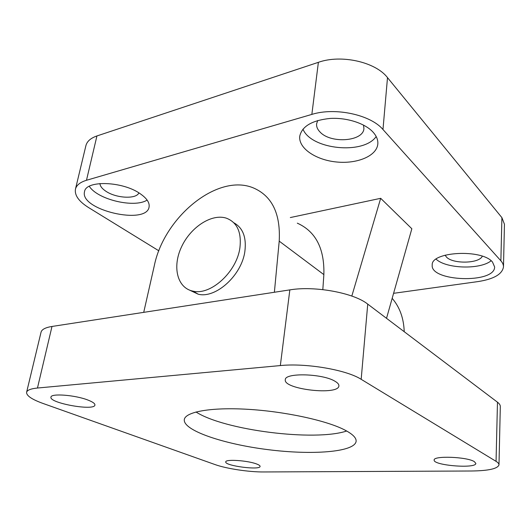<?xml version="1.0" encoding="UTF-8"?>
<svg xmlns="http://www.w3.org/2000/svg" width="531" height="531" viewBox="0 0 531 531"><rect width="100%" height="100%" fill="white"/><g stroke="black" fill="none" stroke-linecap="round" stroke-linejoin="round"><path stroke-width="0.8" d="M158.862 250.824L88.524 207.535C78.82 201.415 74.459 195.289 75.448 189.142C76.464 185.173 80.141 182.219 86.48 180.281L311.85 114.404C335.127 107.056 370.651 114.756 382.977 129.518L500.872 260.794C502.651 262.799 503.521 264.836 503.481 266.901C502.266 274.215 493.823 279.1 478.146 281.563L393.584 293.324M503.481 266.901L504.45 224.235L501.908 217.637L500.872 260.794M382.977 129.518L387.504 77.626L501.908 217.637M86.48 180.281L96.934 135.949C90.675 138.126 86.998 141.359 85.903 145.66L75.448 189.142M96.934 135.949L318.381 62.326L311.85 114.404M387.504 77.626C375.623 61.968 341.141 54.182 318.381 62.326M302.962 129.139C311.186 149.616 363.529 154.972 376.194 136.52M317.757 120.491L316.622 123.743C316.317 126.677 317.492 129.464 320.133 132.119C330.926 143.901 363.483 141.478 363.927 128.495L363.523 125.084M373.061 132.139C376.565 136.036 378.152 139.998 377.82 144.034C376.738 156.127 356.859 164.172 336.309 161.968C315.739 159.957 298.196 148.122 299.763 136.135C302.046 126.219 312.148 120.325 330.07 118.446C346.776 117.404 365.056 123.331 373.061 132.139M89.288 186.281C97.618 199.702 134.642 208.331 147.114 200.074M99.947 183.54C100.1 186.155 102.098 188.737 105.941 191.279C116.262 198.335 136.341 199.357 138.883 192.879M140.323 193.808C146.861 198.388 149.775 202.776 149.078 206.977C146.722 225.502 79.477 210.017 84.522 191.698C85.756 179.949 122.953 181.197 140.323 193.808M436.11 259.161C445.96 268.739 480.037 269.881 491.142 260.781M445.111 255.159L446.438 257.037C452.77 264.166 479.181 263.668 482.301 256.214M492.502 262.062L494.633 266.96C494.912 283.932 430.01 281.596 432.214 265.035C430.787 251.681 481.929 248.707 492.502 262.062M386.522 318.321L411.844 228.755L380.687 198.315L351.821 296.059M290.324 217.557L380.687 198.315M233.859 222.794C242.82 227.766 246.51 237.165 244.917 251.01C242.017 275.045 215.925 298.787 198.236 294.22L189.746 290.211M239.939 247.546C236.959 271.719 210.714 295.681 193.005 291.141C177.148 288.074 172.163 266.748 181.443 247.068C190.456 227.308 211.544 213.343 226.312 218.155C237.072 222.277 241.618 232.074 239.939 247.546M498.987 464.844L500.315 406.527C500.341 405.107 499.392 403.66 497.474 402.199L496.054 461.346C498.032 462.561 499.007 463.729 498.987 464.844C497.733 468.72 488.593 470.771 471.555 470.997L263.821 471.959C248.966 472.099 226.412 468.687 214.929 464.532L43.13 403.494C31.847 399.418 26.338 395.681 26.603 392.283C27.187 390.112 30.811 388.699 37.469 388.028L51.992 326.459C45.42 327.527 41.776 329.439 41.053 332.18L26.603 392.283M496.054 461.346L361.173 379.313L367.737 304.117C353.885 292.9 314.803 285.638 289.84 289.886L51.992 326.459M289.84 289.886L280.341 365.574C306.009 362.872 346.637 369.875 361.173 379.313M280.341 365.574L37.469 388.028M88.007 400.082C92.792 401.947 95.095 403.6 94.91 405.04C94.611 411.253 48.892 403.102 50.963 397.115C50.916 393.132 75.455 395.064 88.007 400.082M474.276 461.592L475.836 463.364C476.327 468.959 432.991 465.455 434.166 460.065C433.057 455.565 466.882 456.746 474.276 461.592M335.061 381.298C337.736 382.871 339.01 384.384 338.897 385.845C338.818 395.714 283.162 389.356 285.306 379.758C284.596 372.503 322.855 373.532 335.061 381.298M256.798 464.054C259.048 464.924 260.144 465.707 260.084 466.404C260.25 470.486 224.513 465.793 225.755 461.89C225.29 458.963 248.123 460.523 256.798 464.054M344.168 429.679C352.445 433.913 356.427 437.783 356.122 441.307C354.688 452.259 311.637 455.246 267.783 449.618C223.903 444.162 182.949 430.561 184.297 419.603C185.246 411.937 210.528 407.124 247.486 409.288C284.384 411.406 325.815 420.353 344.168 429.679M497.474 402.199L367.737 304.117M195.985 411.976C224.301 430.269 314.717 441.692 346.69 431.013M322.821 289.614L323.864 274.62C324.587 248.608 315.733 231.456 297.307 223.159M404.217 331.702C403.759 318.261 399.737 307.137 392.17 298.329M143.722 312.354L154.335 265.553C164.119 217.106 217.524 172.947 253.3 187.881C272.031 195.912 280.673 213.668 279.213 241.147L274.381 292.262M323.864 274.62L279.213 241.147M198.236 294.22L193.005 291.141"/></g></svg>
